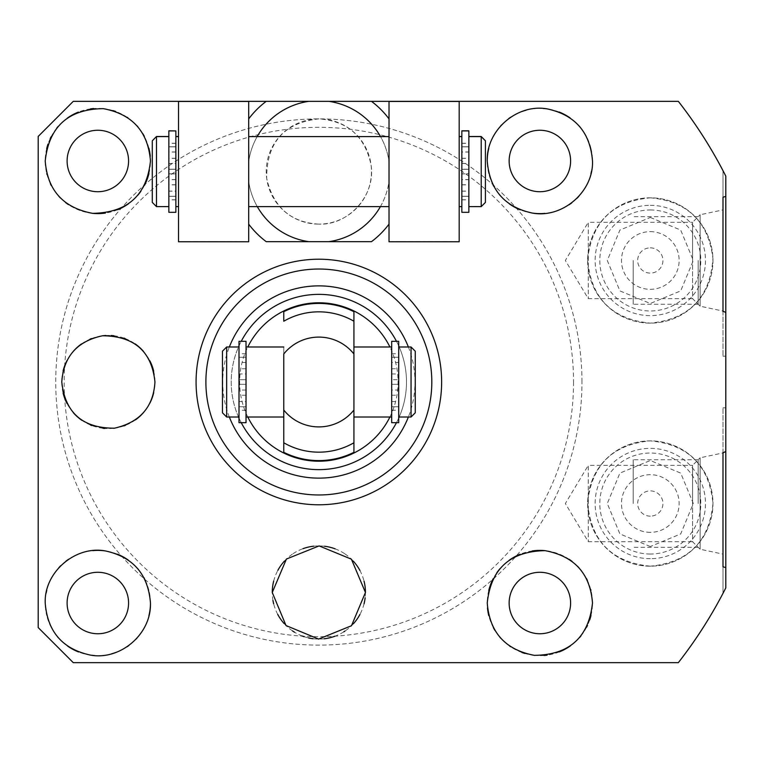 <?xml version="1.0" encoding="UTF-8"?>
<svg xmlns="http://www.w3.org/2000/svg" width="764" height="764" viewBox="0 0 764 764"><rect width="100%" height="100%" fill="white"/><g stroke="black" fill="none" stroke-linecap="round" stroke-linejoin="round"><path stroke-width="0.57" stroke-dasharray="3.82 2.86" d="M73.277 101.345L678.336 101.345A456.06 456.06 0 0 1 725.8 176.121L725.8 587.879A456.06 456.06 0 0 1 678.336 662.655L73.277 662.655L38.2 627.569L38.2 136.431L73.277 101.345M581.967 382A263.112 263.112 0 0 0 318.855 118.888A263.112 263.112 0 0 0 55.743 382A263.112 263.112 0 0 0 318.855 645.112A263.112 263.112 0 0 0 581.967 382A263.112 263.112 0 0 1 318.855 645.112A263.112 263.112 0 0 1 55.743 382A263.112 263.112 0 0 1 318.855 118.888A263.112 263.112 0 0 1 581.967 382M570.603 603.016A30.732 30.732 0 0 0 539.871 572.284A30.732 30.732 0 0 0 509.139 603.016A30.732 30.732 0 0 0 539.871 633.748A30.732 30.732 0 0 0 570.603 603.016M128.572 603.016A30.732 30.732 0 0 0 97.84 572.284A30.732 30.732 0 0 0 67.108 603.016A30.732 30.732 0 0 0 97.84 633.748A30.732 30.732 0 0 0 128.572 603.016M509.139 160.984A30.732 30.732 0 0 0 539.871 191.716A30.732 30.732 0 0 0 570.603 160.984A30.732 30.732 0 0 0 539.871 130.252A30.732 30.732 0 0 0 509.139 160.984M128.572 160.984A30.732 30.732 0 0 0 97.84 130.252A30.732 30.732 0 0 0 67.108 160.984A30.732 30.732 0 0 0 97.84 191.716A30.732 30.732 0 0 0 128.572 160.984M587.65 260.476A62.658 62.658 0 0 0 650.307 323.134A62.658 62.658 0 0 0 712.965 260.476A62.658 62.658 0 0 0 650.307 197.819A62.658 62.658 0 0 0 587.65 260.476A62.658 62.658 0 0 0 650.307 323.134A62.658 62.658 0 0 0 712.965 260.476A62.658 62.658 0 0 0 650.307 197.819A62.658 62.658 0 0 0 587.65 260.476M587.65 503.524A62.658 62.658 0 0 0 650.307 566.181A62.658 62.658 0 0 0 712.965 503.524A62.658 62.658 0 0 0 650.307 440.866A62.658 62.658 0 0 0 587.65 503.524A62.658 62.658 0 0 0 650.307 566.181A62.658 62.658 0 0 0 712.965 503.524A62.658 62.658 0 0 0 650.307 440.866A62.658 62.658 0 0 0 587.65 503.524M573.544 382A254.689 254.689 0 0 1 318.855 636.689A254.689 254.689 0 0 1 64.157 382A254.689 254.689 0 0 1 318.855 127.311A254.689 254.689 0 0 1 573.544 382M248.692 224.129L248.692 181.46L248.692 241.672L178.528 241.672L178.528 101.345L248.692 101.345L248.692 224.129A87.707 87.707 0 0 0 266.235 241.672L308.904 241.672A70.861 70.861 0 0 1 248.692 181.46A70.861 70.861 0 0 0 257.296 206.624M459.183 241.768L459.183 101.345L389.019 101.345L389.019 224.129L389.019 118.888A87.707 87.707 0 0 0 371.476 101.345L308.904 101.345A70.861 70.861 0 0 0 248.692 161.567L248.692 118.888A87.707 87.707 0 0 1 266.235 101.345L328.797 101.345A70.861 70.861 0 0 1 389.019 161.567L389.019 181.46A70.861 70.861 0 0 1 328.797 241.672L308.904 241.672M318.855 224.129C290.721 222.458 273.331 207.216 266.684 178.384C266.607 142.534 283.998 122.698 318.855 118.888C347.544 120.941 364.944 136.288 371.056 164.909C376.06 195.804 347.992 225.552 318.855 224.129A52.62 52.62 0 0 0 371.476 171.508A52.62 52.62 0 0 0 318.855 118.888A52.62 52.62 0 0 0 266.235 171.508A52.62 52.62 0 0 0 318.855 224.129M590.973 148.445A52.62 52.62 0 0 1 591.508 171.098M590.935 173.686A52.62 52.62 0 0 1 586.446 185.461M586.303 185.738A52.62 52.62 0 0 1 578.845 196.348M576.839 198.439A52.62 52.62 0 0 1 571.749 202.852M569.008 204.8A52.62 52.62 0 0 1 557.443 210.587M556.975 210.749A52.62 52.62 0 0 1 544.942 213.366M532.307 213.06A52.62 52.62 0 0 1 520.217 209.804M509.368 203.873A52.62 52.62 0 0 1 500.21 195.574M499.169 194.343A52.62 52.62 0 0 1 493.668 186.187M493.2 185.308A52.62 52.62 0 0 1 488.788 173.638M488.769 173.571A52.62 52.62 0 0 1 487.241 160.984M590.954 148.369A52.62 52.62 0 0 0 586.542 136.67M586.466 136.527A52.62 52.62 0 0 0 579.971 126.91M579.456 126.318A52.62 52.62 0 0 0 570.154 117.952M559.162 112.031A52.62 52.62 0 0 0 547.014 108.851M543.261 108.469A52.62 52.62 0 0 0 534.561 108.631M534.418 108.65A52.62 52.62 0 0 0 526.033 110.217M522.06 111.468A52.62 52.62 0 0 0 510.639 117.226M508.824 118.496A52.62 52.62 0 0 0 501.394 125.086M500.888 125.63A52.62 52.62 0 0 0 494.805 133.815M493.449 136.202A52.62 52.62 0 0 0 488.807 148.264M148.951 173.514A52.62 52.62 0 0 0 150.241 156.162M148.913 148.321A52.62 52.62 0 0 0 144.32 136.326M142.773 133.595A52.62 52.62 0 0 0 137.931 126.9M136.937 125.764A52.62 52.62 0 0 0 127.932 117.818M127.196 117.312A52.62 52.62 0 0 0 115.708 111.487M112.9 110.56A52.62 52.62 0 0 0 103.245 108.641M102.892 108.603A52.62 52.62 0 0 0 93.638 108.526M90.553 108.87A52.62 52.62 0 0 0 78.358 112.107M67.347 118.095A52.62 52.62 0 0 0 58.102 126.49M56.737 128.123A52.62 52.62 0 0 0 51.093 136.813M50.204 138.628A52.62 52.62 0 0 0 47.998 144.109M46.719 148.512A52.62 52.62 0 0 0 46.757 173.638M144.587 185.146A52.62 52.62 0 0 1 140.901 191.229M137.673 195.374A52.62 52.62 0 0 1 128.543 203.721M117.627 209.747A52.62 52.62 0 0 1 105.413 213.06M92.625 213.347A52.62 52.62 0 0 1 80.421 210.644M80.029 210.501A52.62 52.62 0 0 1 68.454 204.637M65.609 202.584A52.62 52.62 0 0 1 60.165 197.733M58.694 196.157A52.62 52.62 0 0 1 51.322 185.595M50.348 183.647A52.62 52.62 0 0 1 46.957 174.402M722.992 311.473L722.992 356.177L722.992 311.473M722.992 311.063L722.992 209.89L722.992 311.063L722.992 209.89L700.12 214.751L700.12 306.202L700.12 214.751L692.566 222.305L692.566 260.476L692.566 222.305L588.28 222.305L588.28 298.648L588.28 222.305L565.35 260.476L588.28 298.648L692.566 298.648L692.566 260.476L692.566 298.648L700.12 306.202L722.992 311.063M722.992 197.246L722.992 170.668L722.992 197.246M725.8 176.121L725.8 196.367L725.8 176.121L722.992 170.668M725.8 312.562L725.8 356.177L725.8 312.562M725.8 451.438L725.8 407.823L725.8 451.438M725.8 567.633L725.8 587.879L725.8 567.633M722.992 593.332L722.992 566.754L722.992 593.332L725.8 587.879M722.992 554.11L722.992 452.937L722.992 554.11L722.992 452.937L700.12 457.798L700.12 549.249L700.12 457.798L692.566 465.352L692.566 503.524L692.566 465.352L588.28 465.352L588.28 541.695L588.28 465.352L565.35 503.524L588.28 541.695L692.566 541.695L692.566 503.524L692.566 541.695L700.12 549.249L722.992 554.11M722.992 452.527L722.992 407.823L722.992 452.527M590.992 615.488A52.62 52.62 0 0 0 590.944 590.362M590.753 589.598A52.62 52.62 0 0 0 587.363 580.354M586.38 578.405A52.62 52.62 0 0 0 579.016 567.843M577.536 566.267A52.62 52.62 0 0 0 572.093 561.416M569.247 559.363A52.62 52.62 0 0 0 557.672 553.499M557.29 553.356A52.62 52.62 0 0 0 545.076 550.653M532.288 550.939A52.62 52.62 0 0 0 520.074 554.253M509.158 560.279A52.62 52.62 0 0 0 500.038 568.626M496.81 572.771A52.62 52.62 0 0 0 493.114 578.854M488.759 590.486A52.62 52.62 0 0 0 487.47 607.838M589.712 619.89A52.62 52.62 0 0 1 587.506 625.372M586.609 627.187A52.62 52.62 0 0 1 580.974 635.877M579.609 637.51A52.62 52.62 0 0 1 570.355 645.905M559.353 651.893A52.62 52.62 0 0 1 547.148 655.13M544.063 655.474A52.62 52.62 0 0 1 534.81 655.397M534.456 655.359A52.62 52.62 0 0 1 524.811 653.44M521.993 652.513A52.62 52.62 0 0 1 510.514 646.688M509.769 646.182A52.62 52.62 0 0 1 500.773 638.236M499.78 637.1A52.62 52.62 0 0 1 494.938 630.405M493.382 627.674A52.62 52.62 0 0 1 488.788 615.679M150.46 603.016A52.62 52.62 0 0 0 148.932 590.429M148.913 590.362A52.62 52.62 0 0 0 144.501 578.692M144.033 577.813A52.62 52.62 0 0 0 138.542 569.658M137.501 568.426A52.62 52.62 0 0 0 128.333 560.127M117.484 554.196A52.62 52.62 0 0 0 105.403 550.939M92.759 550.634A52.62 52.62 0 0 0 80.726 553.251M80.258 553.413A52.62 52.62 0 0 0 68.693 559.2M65.962 561.148A52.62 52.62 0 0 0 60.872 565.561M58.866 567.652A52.62 52.62 0 0 0 51.398 578.262M51.255 578.539A52.62 52.62 0 0 0 46.776 590.314M46.193 592.902A52.62 52.62 0 0 0 46.728 615.555M148.904 615.736A52.62 52.62 0 0 1 144.262 627.798M142.906 630.185A52.62 52.62 0 0 1 136.813 638.37M136.317 638.914A52.62 52.62 0 0 1 128.877 645.504M127.072 646.774A52.62 52.62 0 0 1 115.65 652.532M111.668 653.783A52.62 52.62 0 0 1 103.283 655.35M103.15 655.369A52.62 52.62 0 0 1 94.44 655.531M90.687 655.149A52.62 52.62 0 0 1 78.549 651.969M67.547 646.048A52.62 52.62 0 0 1 58.245 637.682M57.739 637.09A52.62 52.62 0 0 1 51.245 627.473M51.169 627.33A52.62 52.62 0 0 1 46.747 615.631M365.44 592.492A46.585 46.585 0 0 1 365.144 597.754M364.046 603.827A46.585 46.585 0 0 1 359.939 614.447M353.436 623.711A46.585 46.585 0 0 1 344.936 631.093M343.819 631.818A46.585 46.585 0 0 1 334.985 636.192M324.175 638.771A46.585 46.585 0 0 1 313.078 638.714M308.532 637.921A46.585 46.585 0 0 1 304.167 636.698M302.324 636.049A46.585 46.585 0 0 1 294.512 632.21M292.478 630.892A46.585 46.585 0 0 1 284.103 623.519M277.704 614.332A46.585 46.585 0 0 1 273.655 603.789M272.949 600.447A46.585 46.585 0 0 1 272.261 592.492M273.674 581.098A46.585 46.585 0 0 1 277.838 570.393M284.437 561.082A46.585 46.585 0 0 1 293.023 553.719M293.099 553.671A46.585 46.585 0 0 1 302.974 548.686M313.66 546.193A46.585 46.585 0 0 1 324.557 546.25M335.129 548.839A46.585 46.585 0 0 1 344.765 553.766M344.927 553.881A46.585 46.585 0 0 1 353.369 561.206M359.901 570.45A46.585 46.585 0 0 1 364.027 581.108M153.679 371.17A46.585 46.585 0 0 1 153.688 392.782M149.925 403.058A46.585 46.585 0 0 1 143.766 412.283M135.505 419.866A46.585 46.585 0 0 1 125.525 425.309M123.921 425.911A46.585 46.585 0 0 1 114.438 428.193M113.616 428.289A46.585 46.585 0 0 1 104.83 428.451M102.978 428.279A46.585 46.585 0 0 1 91.861 425.567M90.486 425.023A46.585 46.585 0 0 1 81.805 420.276M73.373 412.761A46.585 46.585 0 0 1 67.022 403.488M63.097 393.04A46.585 46.585 0 0 1 63.097 370.979M66.984 360.589A46.585 46.585 0 0 1 73.258 351.373M81.567 343.886A46.585 46.585 0 0 1 89.999 339.178M91.499 338.576A46.585 46.585 0 0 1 102.5 335.778M105.909 335.472A46.585 46.585 0 0 1 110.99 335.482M113.912 335.74A46.585 46.585 0 0 1 123.959 338.099M125.038 338.5A46.585 46.585 0 0 1 135.142 343.876M143.565 351.488A46.585 46.585 0 0 1 149.849 360.799M408.377 346.99A96.121 96.121 0 0 1 408.377 417.01M229.334 417.01A96.121 96.121 0 0 1 229.334 346.99M318.855 469.631A87.631 87.631 0 0 1 231.215 382A87.631 87.631 0 0 1 318.855 294.369A87.631 87.631 0 0 1 406.486 382A87.631 87.631 0 0 1 318.855 469.631M396.468 422.693A87.631 87.631 0 0 0 398.703 418.118A87.631 87.631 0 0 1 396.468 422.693M399.19 417.01A87.631 87.631 0 0 0 399.19 346.99A87.631 87.631 0 0 1 399.19 417.01M398.703 345.882A87.631 87.631 0 0 0 396.468 341.307A87.631 87.631 0 0 1 398.703 345.882M241.243 422.693A87.631 87.631 0 0 1 239.008 418.118A87.631 87.631 0 0 0 241.243 422.693M238.521 417.01A87.631 87.631 0 0 1 238.521 346.99A87.631 87.631 0 0 0 238.521 417.01M239.008 345.882A87.631 87.631 0 0 1 241.243 341.307A87.631 87.631 0 0 0 239.008 345.882M353.933 311.683L353.933 321.233A70.164 70.164 0 0 0 283.769 321.233L283.769 311.683M353.933 346.99L353.933 417.01L353.933 346.99M283.769 452.317L283.769 442.767A70.164 70.164 0 0 0 353.933 442.767L353.933 452.317M283.769 346.99L283.769 417.01L283.769 346.99M353.933 353.971L353.933 410.029M283.769 353.971L283.769 410.029M246.027 341.307L246.027 422.693M239.008 341.307L239.008 422.693M391.684 341.307L391.684 379.698L398.703 379.698L391.684 379.698L391.684 346.99L391.684 417.01L391.684 384.302L398.703 384.302L398.703 417.01L398.703 341.307M246.027 401.558L246.027 390.051L246.027 401.558L239.008 401.558L239.008 390.051L239.008 401.558M246.027 373.949L246.027 362.442L246.027 373.949L239.008 373.949L239.008 362.442L239.008 373.949M246.027 390.051L239.008 390.051M246.027 362.442L239.008 362.442M239.008 384.302L246.027 384.302L239.008 384.302M226.66 417.01L226.66 346.99M239.008 379.698L246.027 379.698L239.008 379.698M411.051 417.01L411.051 346.99M246.027 357.246L239.008 357.246L246.027 357.246M246.027 406.754L239.008 406.754L246.027 406.754M222.448 412.799L222.448 351.201M391.684 422.693L391.684 384.302L398.703 384.302L398.703 422.693M391.684 362.442L391.684 373.949L391.684 362.442L398.703 362.442L398.703 373.949L398.703 362.442M391.684 390.051L391.684 401.558L391.684 390.051L398.703 390.051L398.703 401.558L398.703 390.051M391.684 373.949L398.703 373.949M391.684 401.558L398.703 401.558M391.684 406.754L398.703 406.754L391.684 406.754M391.684 357.246L398.703 357.246L391.684 357.246M415.253 412.799L415.253 351.201M389.019 241.768L389.019 224.129A87.707 87.707 0 0 1 371.476 241.672L328.797 241.672M380.405 206.624A70.861 70.861 0 0 0 389.019 181.46L389.019 224.129M389.019 118.888L389.019 161.567A70.861 70.861 0 0 0 380.52 136.594M389.019 136.594L389.019 206.624L389.019 136.594M257.182 136.594A70.861 70.861 0 0 0 248.692 161.567L248.692 118.888M248.692 136.594L248.692 206.624L248.692 136.594M178.528 136.498L178.528 206.519L178.528 136.498M178.528 136.594L178.528 206.624L178.528 136.594M175.863 130.816L175.863 206.519L178.528 206.519M156.496 206.624L156.496 136.594L156.496 206.519L168.844 206.519L168.844 173.81L168.844 212.201L168.844 130.911L168.844 206.624L168.844 173.905L175.863 173.905L175.863 212.306M168.844 130.816L168.844 206.519M459.183 206.519L459.183 136.498L459.183 206.519L461.848 206.519L461.848 173.81L468.867 173.81L468.867 206.519L481.215 206.519L481.215 136.498M461.848 130.816L461.848 169.207L468.867 169.207L461.848 169.207L461.848 136.498L461.848 206.519M481.215 206.624L481.215 136.594L481.215 206.519L485.417 202.307L485.417 140.71M461.848 158.263L468.867 158.263L468.867 169.207L468.867 136.498L468.867 206.519M175.863 206.519L175.863 130.911L175.863 206.624L175.863 173.905L168.844 173.905L168.844 212.306M175.863 191.076L175.863 179.569L175.863 191.076L168.844 191.076L168.844 179.569L168.844 191.076M175.863 163.458L175.863 151.95L175.863 163.458L168.844 163.458L168.844 151.95L168.844 163.458M175.863 179.569L168.844 179.569M175.863 151.95L168.844 151.95M168.844 173.81L175.863 173.81L168.844 173.81M152.284 202.412L152.284 140.805L152.284 202.307L156.496 206.519L156.496 136.498M168.844 169.207L175.863 169.207L168.844 169.207M175.863 146.755L168.844 146.755L175.863 146.755M175.863 196.262L168.844 196.262L175.863 196.262M152.284 202.307L152.284 140.71M461.848 212.306L461.848 130.911L461.848 212.201L461.848 173.81L468.867 173.81L468.867 212.201L468.867 130.911L468.867 206.624L468.867 173.905L461.848 173.905L468.867 173.905L468.867 212.306M461.848 151.95L461.848 163.458L461.848 151.95L468.867 151.95L468.867 163.458L468.867 151.95M461.848 179.569L461.848 191.076L461.848 179.569L468.867 179.569L468.867 191.076L468.867 179.569M461.848 163.458L468.867 163.458M468.867 158.263L468.867 130.816M461.848 191.076L468.867 191.076M461.848 196.262L468.867 196.262L461.848 196.262M461.848 146.755L468.867 146.755L461.848 146.755M459.183 136.594L459.183 206.624L459.183 136.594M168.844 169.302L175.863 169.302L168.844 169.302M461.848 169.302L468.867 169.302L461.848 169.302M175.863 191.172L175.863 179.664L175.863 191.172L168.844 191.172L168.844 179.664L168.844 191.172M175.863 163.553L175.863 152.046L175.863 163.553L168.844 163.553L168.844 152.046L168.844 163.553M175.863 179.664L168.844 179.664M175.863 152.046L168.844 152.046M175.863 146.85L168.844 146.85L175.863 146.85M175.863 196.358L168.844 196.358L175.863 196.358M461.848 152.046L461.848 163.553L461.848 152.046L468.867 152.046L468.867 163.553L468.867 152.046M461.848 179.664L461.848 191.172L461.848 179.664L468.867 179.664L468.867 191.172L468.867 179.664M461.848 163.553L468.867 163.553M461.848 191.172L468.867 191.172M461.848 196.358L468.867 196.358L461.848 196.358M461.848 146.85L468.867 146.85L461.848 146.85M650.307 205.315A55.161 55.161 0 0 1 705.468 260.476A55.161 55.161 0 0 1 650.307 315.637A55.161 55.161 0 0 1 595.137 260.476A55.161 55.161 0 0 1 650.307 205.315M650.307 209.976A50.5 50.5 0 0 1 700.808 260.476A50.5 50.5 0 0 1 650.307 310.977A50.5 50.5 0 0 1 599.807 260.476A50.5 50.5 0 0 1 650.307 209.976M650.307 231.645A28.831 28.831 0 0 1 679.139 260.476A28.831 28.831 0 0 1 650.307 289.317A28.831 28.831 0 0 1 621.466 260.476A28.831 28.831 0 0 1 650.307 231.645M650.307 247.851A12.625 12.625 0 0 1 662.932 260.476A12.625 12.625 0 0 1 650.307 273.111A12.625 12.625 0 0 1 637.673 260.476A12.625 12.625 0 0 1 650.307 247.851M650.307 558.685A55.161 55.161 0 0 1 595.137 503.524A55.161 55.161 0 0 1 650.307 448.363A55.161 55.161 0 0 1 705.468 503.524A55.161 55.161 0 0 1 650.307 558.685M650.307 554.024A50.5 50.5 0 0 1 599.807 503.524A50.5 50.5 0 0 1 650.307 453.023A50.5 50.5 0 0 1 700.808 503.524A50.5 50.5 0 0 1 650.307 554.024M650.307 532.355A28.831 28.831 0 0 1 621.466 503.524A28.831 28.831 0 0 1 650.307 474.683A28.831 28.831 0 0 1 679.139 503.524A28.831 28.831 0 0 1 650.307 532.355M650.307 516.149A12.625 12.625 0 0 1 637.673 503.524A12.625 12.625 0 0 1 650.307 490.889A12.625 12.625 0 0 1 662.932 503.524A12.625 12.625 0 0 1 650.307 516.149M633.184 260.476L633.184 304.263L633.184 260.476M698.172 260.476L698.172 304.263L698.172 260.476M633.184 503.524L633.184 459.737L633.184 503.524M698.172 503.524L698.172 459.737L698.172 503.524M389.907 417.01A79.217 79.217 0 0 0 389.907 346.99M247.794 417.01A79.217 79.217 0 0 1 247.794 346.99M246.027 368.754L239.008 368.754M246.027 353.732L239.008 353.732M246.027 410.268L239.008 410.268M246.027 395.246L239.008 395.246M391.684 395.246L398.703 395.246M391.684 410.268L398.703 410.268M391.684 353.732L398.703 353.732M391.684 368.754L398.703 368.754M389.019 241.672L459.183 241.672M175.863 158.263L168.844 158.263M175.863 143.24L168.844 143.24M175.863 199.776L168.844 199.776M175.863 184.754L168.844 184.754M461.848 184.754L468.867 184.754M461.848 199.776L468.867 199.776M461.848 143.24L468.867 143.24M175.863 158.358L168.844 158.358M175.863 143.345L168.844 143.345M175.863 199.872L168.844 199.872M175.863 184.859L168.844 184.859M461.848 184.859L468.867 184.859M461.848 199.872L468.867 199.872M461.848 143.345L468.867 143.345M461.848 158.358L468.867 158.358M722.992 356.177L725.8 356.177M722.992 407.823L725.8 407.823M175.863 212.201L168.844 212.201M461.848 212.201L468.867 212.201M650.307 217.463L680.714 230.069L693.311 260.476L680.714 290.893L650.307 303.489L619.89 290.893L607.294 260.476L619.89 230.069L650.307 217.463M650.307 197.819C687.447 201.266 708.323 221.493 712.927 258.509C710.157 297.588 689.281 319.132 650.307 323.134C611.792 319.276 590.906 298.065 587.659 259.493C591.823 221.952 612.709 201.4 650.307 197.819M650.307 546.537L619.89 533.931L607.294 503.524L619.89 473.107L650.307 460.511L680.714 473.107L693.311 503.524L680.714 533.931L650.307 546.537M650.307 566.181C611.792 562.323 590.906 541.113 587.659 502.54C591.823 464.999 612.709 444.438 650.307 440.866C688.364 444.581 709.25 465.467 712.965 503.524C709.25 541.581 688.364 562.466 650.307 566.181M698.172 304.263L633.184 304.263M698.172 216.699L633.184 216.699M698.172 547.301L633.184 547.301M698.172 459.737L633.184 459.737"/><path stroke-width="1.15" d="M722.992 209.89L722.992 197.246L725.8 196.367L725.8 587.879A456.06 456.06 0 0 1 678.336 662.655L73.277 662.655L38.2 627.569L38.2 136.431L73.277 101.345L178.528 101.345L178.528 241.768L248.692 241.768L248.692 101.345L308.904 101.345A70.861 70.861 0 0 0 257.182 136.594M248.692 118.888A87.707 87.707 0 0 1 266.235 101.345L389.019 101.345L389.019 241.768L459.183 241.768L459.183 101.345L678.336 101.345A456.06 456.06 0 0 1 725.8 176.121L725.8 196.367M61.779 382C63.584 356.616 77.154 341.212 102.5 335.778C134.283 336.045 151.759 351.459 154.949 382C153.449 406.945 139.946 422.339 114.438 428.193C82.693 428.241 65.141 412.837 61.779 382M196.071 382A122.784 122.784 0 0 1 318.855 259.216A122.784 122.784 0 0 1 441.64 382A122.784 122.784 0 0 1 318.855 504.784A122.784 122.784 0 0 1 196.071 382M725.8 312.562L722.992 311.063M722.992 197.246L722.992 311.473M592.492 160.984C590.209 132.22 575.053 114.839 547.014 108.851C517.371 103.522 486.171 129.975 487.241 160.984C489.543 189.673 504.555 207.034 532.307 213.06C562.123 218.733 593.743 191.831 592.492 160.984M45.219 160.984C47.502 190.351 63.307 207.808 92.625 213.347C127.55 212.698 146.831 195.24 150.46 160.984C148.054 131.561 132.315 114.113 103.245 108.641C68.349 109.147 49.001 126.595 45.219 160.984M591.508 171.098A52.62 52.62 0 0 1 590.935 173.686M578.845 196.348A52.62 52.62 0 0 1 576.839 198.439M571.749 202.852A52.62 52.62 0 0 1 569.008 204.8M544.942 213.366A52.62 52.62 0 0 1 532.307 213.06M520.217 209.804A52.62 52.62 0 0 1 509.368 203.873M500.21 195.574A52.62 52.62 0 0 1 499.169 194.343M493.668 186.187A52.62 52.62 0 0 1 493.2 185.308M579.971 126.91A52.62 52.62 0 0 0 579.456 126.318M570.154 117.952A52.62 52.62 0 0 0 559.162 112.031M547.014 108.851A52.62 52.62 0 0 0 543.261 108.469M526.033 110.217A52.62 52.62 0 0 0 522.06 111.468M510.639 117.226A52.62 52.62 0 0 0 508.824 118.496M501.394 125.086A52.62 52.62 0 0 0 500.888 125.63M494.805 133.815A52.62 52.62 0 0 0 493.449 136.202M488.807 148.264A52.62 52.62 0 0 0 487.241 160.984M570.603 160.984A30.732 30.732 0 0 1 539.871 191.716A30.732 30.732 0 0 1 509.139 160.984A30.732 30.732 0 0 1 539.871 130.252A30.732 30.732 0 0 1 570.603 160.984M150.241 156.162A52.62 52.62 0 0 0 148.913 148.321M144.32 136.326A52.62 52.62 0 0 0 142.773 133.595M137.931 126.9A52.62 52.62 0 0 0 136.937 125.764M127.932 117.818A52.62 52.62 0 0 0 127.196 117.312M115.708 111.487A52.62 52.62 0 0 0 112.9 110.56M93.638 108.526A52.62 52.62 0 0 0 90.553 108.87M78.358 112.107A52.62 52.62 0 0 0 67.347 118.095M58.102 126.49A52.62 52.62 0 0 0 56.737 128.123M51.093 136.813A52.62 52.62 0 0 0 50.204 138.628M47.998 144.109A52.62 52.62 0 0 0 46.719 148.512M148.951 173.514A52.62 52.62 0 0 1 144.587 185.146M140.901 191.229A52.62 52.62 0 0 1 137.673 195.374M128.543 203.721A52.62 52.62 0 0 1 117.627 209.747M105.413 213.06A52.62 52.62 0 0 1 92.625 213.347M68.454 204.637A52.62 52.62 0 0 1 65.609 202.584M60.165 197.733A52.62 52.62 0 0 1 58.694 196.157M51.322 185.595A52.62 52.62 0 0 1 50.348 183.647M46.957 174.402A52.62 52.62 0 0 1 46.757 173.638M128.572 160.984A30.732 30.732 0 0 1 97.84 191.716A30.732 30.732 0 0 1 67.108 160.984A30.732 30.732 0 0 1 97.84 130.252A30.732 30.732 0 0 1 128.572 160.984M722.992 170.668L724.253 173.084M724.291 173.17L725.8 176.121M725.8 567.633L722.992 566.754L722.992 554.11M725.8 587.879L724.291 590.83M724.253 590.916L722.992 593.332M722.992 452.937L725.8 451.438M722.992 452.527L722.992 566.754M487.241 603.016C489.648 632.439 505.386 649.887 534.456 655.359C569.361 654.853 588.71 637.405 592.492 603.016C590.209 573.649 574.404 556.192 545.076 550.653C510.151 551.302 490.88 568.76 487.241 603.016M45.219 603.016C47.492 631.78 62.658 649.161 90.687 655.149C120.33 660.478 151.53 634.024 150.46 603.016C148.168 574.327 133.146 556.966 105.403 550.939C75.579 545.267 43.959 572.169 45.219 603.016M272.261 592.492L286.424 559.038L319.113 545.907L351.421 559.181L365.44 592.492L351.478 625.745L318.617 639.076L286.032 625.554L272.261 592.492A46.585 46.585 0 0 1 273.674 581.098M590.944 590.362A52.62 52.62 0 0 0 590.753 589.598M587.363 580.354A52.62 52.62 0 0 0 586.38 578.405M579.016 567.843A52.62 52.62 0 0 0 577.536 566.267M572.093 561.416A52.62 52.62 0 0 0 569.247 559.363M545.076 550.653A52.62 52.62 0 0 0 532.288 550.939M520.074 554.253A52.62 52.62 0 0 0 509.158 560.279M500.038 568.626A52.62 52.62 0 0 0 496.81 572.771M493.114 578.854A52.62 52.62 0 0 0 488.759 590.486M590.992 615.488A52.62 52.62 0 0 1 589.712 619.89M587.506 625.372A52.62 52.62 0 0 1 586.609 627.187M580.974 635.877A52.62 52.62 0 0 1 579.609 637.51M570.355 645.905A52.62 52.62 0 0 1 559.353 651.893M547.148 655.13A52.62 52.62 0 0 1 544.063 655.474M524.811 653.44A52.62 52.62 0 0 1 521.993 652.513M510.514 646.688A52.62 52.62 0 0 1 509.769 646.182M500.773 638.236A52.62 52.62 0 0 1 499.78 637.1M494.938 630.405A52.62 52.62 0 0 1 493.382 627.674M488.788 615.679A52.62 52.62 0 0 1 487.47 607.838M570.603 603.016A30.732 30.732 0 0 1 539.871 633.748A30.732 30.732 0 0 1 509.139 603.016A30.732 30.732 0 0 1 539.871 572.284A30.732 30.732 0 0 1 570.603 603.016M144.501 578.692A52.62 52.62 0 0 0 144.033 577.813M138.542 569.658A52.62 52.62 0 0 0 137.501 568.426M128.333 560.127A52.62 52.62 0 0 0 117.484 554.196M105.403 550.939A52.62 52.62 0 0 0 92.759 550.634M68.693 559.2A52.62 52.62 0 0 0 65.962 561.148M60.872 565.561A52.62 52.62 0 0 0 58.866 567.652M46.776 590.314A52.62 52.62 0 0 0 46.193 592.902M150.46 603.016A52.62 52.62 0 0 1 148.904 615.736M144.262 627.798A52.62 52.62 0 0 1 142.906 630.185M136.813 638.37A52.62 52.62 0 0 1 136.317 638.914M128.877 645.504A52.62 52.62 0 0 1 127.072 646.774M115.65 652.532A52.62 52.62 0 0 1 111.668 653.783M94.44 655.531A52.62 52.62 0 0 1 90.687 655.149M78.549 651.969A52.62 52.62 0 0 1 67.547 646.048M58.245 637.682A52.62 52.62 0 0 1 57.739 637.09M128.572 603.016A30.732 30.732 0 0 1 97.84 633.748A30.732 30.732 0 0 1 67.108 603.016A30.732 30.732 0 0 1 97.84 572.284A30.732 30.732 0 0 1 128.572 603.016M365.144 597.754A46.585 46.585 0 0 1 364.046 603.827M359.939 614.447A46.585 46.585 0 0 1 353.436 623.711M344.936 631.093A46.585 46.585 0 0 1 343.819 631.818M334.985 636.192A46.585 46.585 0 0 1 324.175 638.771M313.078 638.714A46.585 46.585 0 0 1 308.532 637.921M304.167 636.698A46.585 46.585 0 0 1 302.324 636.049M294.512 632.21A46.585 46.585 0 0 1 292.478 630.892M284.103 623.519A46.585 46.585 0 0 1 277.704 614.332M273.655 603.789A46.585 46.585 0 0 1 272.949 600.447M277.838 570.393A46.585 46.585 0 0 1 284.437 561.082M302.974 548.686A46.585 46.585 0 0 1 313.66 546.193M324.557 546.25A46.585 46.585 0 0 1 335.129 548.839M353.369 561.206A46.585 46.585 0 0 1 359.901 570.45M364.027 581.108A46.585 46.585 0 0 1 365.44 592.492M153.688 392.782A46.585 46.585 0 0 1 149.925 403.058M143.766 412.283A46.585 46.585 0 0 1 135.505 419.866M125.525 425.309A46.585 46.585 0 0 1 123.921 425.911M114.438 428.193A46.585 46.585 0 0 1 113.616 428.289M104.83 428.451A46.585 46.585 0 0 1 102.978 428.279M91.861 425.567A46.585 46.585 0 0 1 90.486 425.023M81.805 420.276A46.585 46.585 0 0 1 73.373 412.761M67.022 403.488A46.585 46.585 0 0 1 63.097 393.04M63.097 370.979A46.585 46.585 0 0 1 66.984 360.589M73.258 351.373A46.585 46.585 0 0 1 81.567 343.886M89.999 339.178A46.585 46.585 0 0 1 91.499 338.576M102.5 335.778A46.585 46.585 0 0 1 105.909 335.472M110.99 335.482A46.585 46.585 0 0 1 113.912 335.74M123.959 338.099A46.585 46.585 0 0 1 125.038 338.5M135.142 343.876A46.585 46.585 0 0 1 143.565 351.488M149.849 360.799A46.585 46.585 0 0 1 153.679 371.17M431.813 382A112.967 112.967 0 0 1 318.855 494.967A112.967 112.967 0 0 1 205.888 382A112.967 112.967 0 0 1 318.855 269.033A112.967 112.967 0 0 1 431.813 382M408.377 417.01A96.121 96.121 0 0 1 229.334 417.01M408.377 346.99A96.121 96.121 0 0 0 229.334 346.99M318.855 469.631A87.631 87.631 0 0 0 396.468 422.693A87.631 87.631 0 0 1 241.243 422.693A87.631 87.631 0 0 0 318.855 469.631M398.703 418.118A87.631 87.631 0 0 0 399.19 417.01A87.631 87.631 0 0 1 398.703 418.118M399.19 346.99A87.631 87.631 0 0 0 398.703 345.882A87.631 87.631 0 0 1 399.19 346.99M396.468 341.307A87.631 87.631 0 0 0 241.243 341.307A87.631 87.631 0 0 1 396.468 341.307M239.008 418.118A87.631 87.631 0 0 1 238.521 417.01A87.631 87.631 0 0 0 239.008 418.118M238.521 346.99A87.631 87.631 0 0 1 239.008 345.882A87.631 87.631 0 0 0 238.521 346.99M353.933 417.01L353.933 311.683A78.587 78.587 0 0 0 283.769 311.683L283.769 321.233A70.164 70.164 0 0 1 353.933 321.233L353.933 353.971A44.904 44.904 0 0 0 283.769 353.971L283.769 410.029A44.904 44.904 0 0 0 353.933 410.029L353.933 442.767A70.164 70.164 0 0 1 283.769 442.767L283.769 452.317A78.587 78.587 0 0 0 353.933 452.317L353.933 417.01L391.684 417.01M283.769 417.01L283.769 442.767L283.769 410.029L283.769 417.01L246.027 417.01M246.027 346.99L283.769 346.99M226.66 346.99L226.66 417.01L222.448 412.799L222.448 351.201L226.66 346.99L239.008 346.99M226.66 417.01L239.008 417.01M353.933 346.99L391.684 346.99M398.703 417.01L411.051 417.01L411.051 346.99L398.703 346.99M246.027 422.693L246.027 341.307L239.008 341.307L239.008 422.693L246.027 422.693M391.684 341.307L391.684 422.693L398.703 422.693L398.703 341.307L391.684 341.307M411.051 346.99L415.253 351.201L415.253 412.799L411.051 417.01M459.183 101.345L389.019 101.345L459.183 101.345M380.52 136.594A70.861 70.861 0 0 0 328.797 101.345L371.476 101.345A87.707 87.707 0 0 1 389.019 118.888M389.019 224.129A87.707 87.707 0 0 1 371.476 241.672L266.235 241.672A87.707 87.707 0 0 1 248.692 224.129M380.405 206.624A70.861 70.861 0 0 1 328.797 241.672M257.296 206.624A70.861 70.861 0 0 0 308.904 241.672M248.692 101.345L178.528 101.345L248.692 101.345M175.863 136.498L178.528 136.498M156.496 136.498L152.284 140.805L156.496 136.498L168.844 136.498M459.183 136.498L461.848 136.498M468.867 136.498L481.215 136.498L481.215 206.624L468.867 206.624M175.863 130.911L168.844 130.816L168.844 212.306L175.863 212.306L175.863 130.911L168.844 130.911M461.848 130.816L461.848 212.306L468.867 212.306L468.867 130.816L461.848 130.816M468.867 136.594L481.215 136.594L485.417 140.805L481.215 136.498M248.692 206.624L389.019 206.624M248.692 136.594L389.019 136.594M175.863 206.624L178.528 206.624M175.863 136.594L178.528 136.594M152.284 140.805L152.284 202.412L156.496 206.624L156.496 136.594L168.844 136.594M156.496 206.624L168.844 206.624M459.183 136.594L461.848 136.594M459.183 206.624L461.848 206.624M485.417 140.805L485.417 202.412L481.215 206.624M247.794 417.01A79.217 79.217 0 0 0 389.907 417.01M389.907 346.99A79.217 79.217 0 0 0 247.794 346.99M248.692 101.45L178.528 101.45M389.019 101.45L459.183 101.45M248.692 241.768L178.528 241.768M389.019 241.768L459.183 241.768M461.848 130.911L468.867 130.911"/></g></svg>
